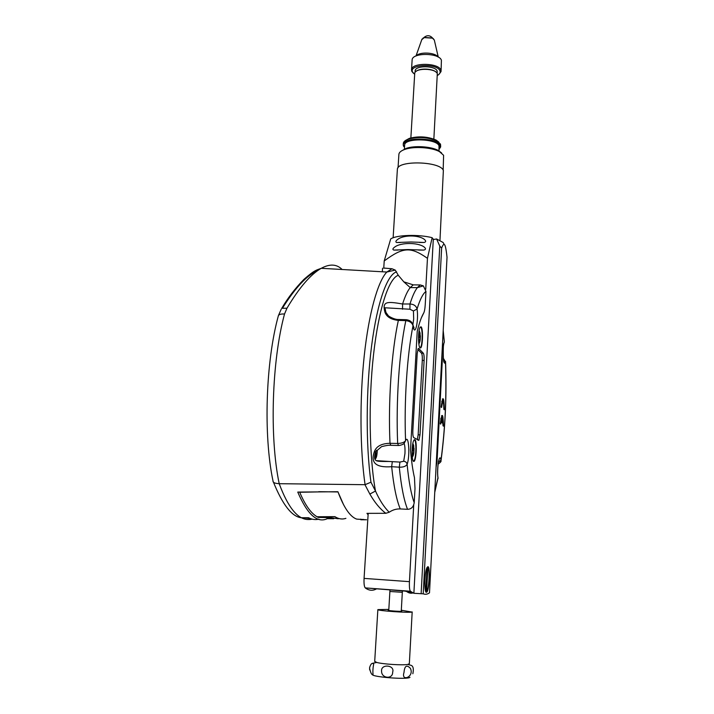 <?xml version="1.0" encoding="UTF-8"?>
<svg xmlns="http://www.w3.org/2000/svg" width="714" height="714" viewBox="0 0 714 714"><rect width="100%" height="100%" fill="white"/><g stroke="black" fill="none" stroke-linecap="round" stroke-linejoin="round"><path stroke-width="1.07" d="M444.162 244.375L443.162 242.519L436.584 238.958L433.282 239.574L432.148 237.682L427.463 258.316C410.737 246.696 403.499 246.678 384.212 260.958L390.719 238.895C396.832 234.879 418.422 234.201 432.148 237.682M365.657 587.925L404.981 591.103L412.96 592.968C410.702 593.611 408.462 593.013 406.239 591.183L365.604 587.917M365.586 588.14L365.256 587.899C364.22 586.703 363.828 583.534 364.069 578.394L368.192 513.357M383.748 268.259L384.212 260.958M436.584 238.958L439.779 246.107L441.636 248.044L423.215 593.816C425.312 594.673 427.4 594.334 429.498 592.807L447.009 257.584M423.215 593.816L413.87 593.298L433.282 239.574M364.069 578.394L409.443 581.66C409.229 586.863 409.55 590.059 410.407 591.246L413.87 593.298M443.162 242.519L444.251 244.545C445.206 244.616 446.125 248.847 447.026 257.245L447.026 257.477M394.931 246.91C400.866 242.412 417.761 242.349 423.964 246.883C426.062 248.534 425.981 249.597 423.723 250.078L407.953 249.57L393.833 250.078C392.289 249.543 392.655 248.481 394.931 246.91M397.752 239.386C403.303 234.897 418.475 234.826 424.259 239.324C426.169 240.93 426.115 241.984 424.098 242.474L411.05 241.984L396.6 242.519C395.342 241.894 395.726 240.859 397.752 239.386M444.251 244.545C443.626 243.983 442.751 245.152 441.636 248.044M421.376 317.792L423.697 313.053M425.74 289.25L427.463 258.316M409.443 581.66L413.718 504.994M413.692 437.611C412.987 436.789 412.701 434.407 412.853 430.453L417.208 353.537L418.199 348.557L418.716 348.468L423.348 353.252C423.991 354.305 424.25 356.705 424.107 360.445L419.993 434.862L418.931 440.27L413.692 437.611M419.975 347.798C418.172 346.442 418.056 331.653 419.823 327.726L421.153 326.842C423.366 328.851 422.706 348.093 420.412 347.986L419.975 347.798M413.593 461.387C411.612 461.012 411.603 445.125 413.593 440.752L414.816 439.583C417.271 440.458 416.342 461.485 413.843 461.422L413.593 461.387M426.454 592.281C424.161 593.325 424.428 573.244 426.776 568.014L427.811 566.684C430.587 566.015 429.248 592.174 426.481 592.272L426.454 592.281M417.815 349.414L421.519 353.207C422.17 354.26 422.429 356.661 422.286 360.4L418.154 434.781L417.324 439.735M420.207 326.985L420.823 327.146C422.759 328.868 422.518 345.246 420.528 347.361L419.68 347.486M414.04 439.895L414.486 439.895C416.619 440.6 416.208 458.361 413.995 460.744L413.219 461.003M414.709 73.72L414.727 73.364C414.879 67.768 435.763 68.089 437.307 73.72L433.853 139.078M415.155 71.07L415.173 70.731C415.325 65.251 435.665 65.545 437.173 71.07L437.227 73.542M416.271 71.248C420.002 67.946 432.836 68.571 436.174 72.23M405.552 140.444L409.408 138.329C418.752 135.955 427.641 136.535 436.067 140.051L438.851 142.157M439.003 145.826L439.538 144.844M403.348 144.148L403.33 143.211C403.642 141.559 405.365 140.185 408.497 139.096C418.466 136.57 427.945 137.177 436.932 140.935L440.493 144.121L440.672 146.504M440.422 145.486L440.645 146.995L439.101 149.288L440.119 145.772C437.084 136.883 398.1 137.864 403.838 146.593L403.24 144.576C403.365 136.749 437.968 137.561 440.422 145.486M404.606 145.415L404.633 144.96C404.749 137.731 436.709 138.471 439.003 145.79L439.012 150.859M397.35 169.753L397.386 169.191C397.466 160.097 440.422 161.239 443.367 170.459L439.967 240.341M432.907 238.949L434.201 239.404M443.162 170.084L443.608 155.295L439.485 151.627C431.756 147.316 413.834 146.156 404.909 149.387C401.268 150.654 399.26 152.234 398.903 154.126L398.867 154.697M401.509 150.94L406.061 148.414C414.415 145.388 431.149 146.468 438.378 150.502L441.663 153.01M365.639 588.184C369.325 590.737 373.02 590.924 376.715 588.747M402.33 592.299L389.88 591.487M372.324 674.48C371.682 677.006 406.766 679.755 409.854 677.416L409.979 677.336M374.707 661.351L376.742 662.44C382.65 664.145 402.598 665.439 407.756 664.439L409.336 663.725L412.183 611.916M373.047 674.212L373.029 674.471C371.842 675.265 370.691 673.168 369.566 668.188L369.629 667.581C370.423 664.913 371.351 663.502 372.413 663.342L373.645 663.815L373.636 664.475M373.029 674.471C372.708 671.455 372.922 667.983 373.663 664.065M381.579 671.106C380.749 663.645 395.092 664.939 392.664 672.133C392.887 679.603 381.303 678.514 381.579 671.106M403.999 672.481C404.597 665.778 406.739 664.422 410.434 668.411C414.522 677.077 400.813 682.093 403.999 672.481M374.698 661.485L377.858 609.622L388.827 609.39M401.304 610.22L411.889 612.05C409.131 613.005 377.465 610.747 377.858 609.622M401.268 610.97L401.75 611.246C400.367 611.657 386.408 610.577 388.246 610.202L388.782 610.14M425.696 591.513L427.07 567.38M426.035 591.54L425.026 588.14M426.044 570.575L427.374 567.407M426.588 591.504L427.918 567.434C430.131 568.737 428.962 590.121 426.588 591.504L426.044 591.379M427.365 567.478L427.918 567.434M278.237 316.24L278.415 315.579C265.679 361.471 263.323 435.308 272.998 480.897L273.034 481.075C272.837 482.548 274.899 483.423 279.21 483.699L365.077 484.69L370.959 482.191L375.493 491.045C379.625 500.309 384.203 507.359 389.219 512.224L385.828 513.304L366.951 513.357L368.103 514.767M383.757 268.053L391.968 268.75L395.253 270.097L398.278 275.283L403.812 281.834L413.263 284.868L420.287 284.94L423.348 285.877L425.972 291.41L425.249 304.45C424.991 308.734 424.464 311.625 423.661 313.116C421.394 316.9 419.252 322.978 417.235 331.358L410.505 449.838C411.434 461.057 412.754 470.347 414.468 477.711L414.995 488.581L414.209 502.683C413.477 506.985 411.264 509.198 407.56 509.305C403.972 500.407 401.214 486.368 399.287 467.179L391.665 466.697C375.885 467.884 370.164 462.743 374.52 451.275C376.573 446.161 381.731 443.501 390.005 443.296L397.671 443.483C401.732 443.314 404.365 442.368 405.579 440.663C408.738 433.416 410.193 456.523 407.114 464.27C405.945 466.34 403.339 467.304 399.287 467.179L399.92 462.083L376.546 460.762M384.23 307.743L409.943 309.242L413.433 310.965L417.056 309.019C418.877 321.005 414.87 338.034 413.004 325.754C412.13 322.808 409.738 321.104 405.82 320.622L398.341 320.399C391.058 319.569 386.595 316.846 384.944 312.241C382.115 301.451 386.417 301.192 402.58 303.986L409.979 303.994C413.879 304.244 416.235 305.913 417.056 309.019C419.948 299.541 422.92 293.668 425.972 291.41M407.56 509.305L400.259 508.948C396.359 508.77 392.682 509.858 389.219 512.224M281.254 309.135L278.415 315.579C279.156 314.338 281.2 313.821 284.52 314.026L286.957 308.225C299.211 287.653 310.644 274.346 321.255 268.303L321.255 268.303C329.814 263.671 336.767 264.073 342.113 269.49M443.332 358.241L445.482 361.864C446.714 395.824 445.215 428.587 440.984 460.146L440.957 460.994C441.386 461.36 440.431 462.422 438.101 464.198M436.075 467.197L437.048 461.422L442.261 361.284L441.948 354.697M443.876 409.372L444.358 409.774C443.947 396.065 442.867 395.154 441.109 407.06L441.609 407.471C442.832 399.135 443.59 399.769 443.876 409.372M443.028 425.821L443.483 426.151C443.082 412.728 442.011 411.924 440.279 423.768L440.743 424.116C440.966 420.573 441.386 418.502 441.993 417.922L441.752 422.599L442.261 422.983L442.501 418.315L443.028 425.821M434.764 492.285L437.985 478.032C436.468 469.33 439.512 451.525 440.984 460.146L438.378 462.306M443.171 331.376L444.313 341.488L443.207 330.609M364.961 484.69L369.852 494.052C374.761 502.594 380.089 509.011 385.828 513.304M318.899 519.158C315.481 520.015 312.054 519.542 308.6 517.739L301.504 517.712C305.03 519.515 308.537 519.988 312.027 519.132L312.125 519.132M327.298 518.667C317.257 523.433 307.413 514.562 297.756 492.08L337.936 491.741C343.845 507.645 350.092 516.757 356.661 519.105L366.585 519.792M360.865 519.123L360.838 519.765L365.398 519.783M360.838 519.765L363.149 519.355M398.278 275.283C388.943 278.201 378.723 308.35 373.529 354.653C368.335 400.857 369.254 457.219 375.493 491.045L369.852 494.052M336.196 491.741L337.035 491.937M382.561 268.187L382.329 271.784M437.048 461.422L436.379 461.387M441.609 361.266L442.261 361.284M442.261 359.071L441.725 359.062M436.263 463.484L436.807 463.52M404.07 443.34C404.874 445.349 405.168 448.776 404.945 453.622L403.687 461.262L399.92 462.083M337.204 491.866L337.99 491.901M314.222 273.266L314.785 272.793M391.968 268.75L386.836 272.034L321.255 268.303C316.427 270.204 315.017 269.687 304.048 279.272C295.364 288.117 287.938 297.783 281.771 308.287L286.957 308.225M441.975 422.768L441.859 420.617M441.538 418.69L441.341 419.386M440.841 422.706L440.859 418.324M441.627 415.602L442.394 420.421M442.377 402.178L441.743 401.357M442.466 398.885L443.046 401.393M310.554 518.632L303.718 517.721M338.257 518.766L330.466 517.614L318.301 517.427L317.043 516.757L334.875 516.659C338.57 519.024 342.247 519.587 345.897 518.364L345.844 518.364M333.75 518.73L326.95 518.667L327.03 517.561M345.897 518.346C342.247 519.569 338.57 519.007 334.884 516.641L317.043 516.757C310.92 513.179 305.137 505.03 299.71 492.267L299.728 492.035M319.461 491.901L318.703 491.732M318.712 491.696L337.99 491.946L343.639 504.869M318.694 491.901L299.71 492.267M374.779 458.718L375.912 452.703L375.252 452.471M375.885 452.926L376.492 452.953L375.082 459.423M376.492 452.953L376.974 453.292L377.144 450.65L376.483 450.293M376.287 450.57L377.144 450.65M385.149 309.742L385.319 310.715M412.612 450.614L413.638 450.659L413.709 453.64L413.12 455.853L413.049 452.872L412.067 452.828M412.46 445.955L412.683 444.947L413.647 446.786L413.718 445.59L413.817 452.114M413.103 453.354L413.709 453.64M413.147 446.509L413.326 447.973L412.389 447.937M412.067 452.194L412.728 450.177L412.281 447.616M413.647 446.786L413.326 447.973M413.638 450.659L413.968 449.463M412.139 455.282L413.049 452.872M412.54 448.633L414.022 448.196M418.841 337.731L419.993 337.758L420.055 340.899L419.484 342.782L419.43 339.641L418.538 339.623M418.806 332.804L419.073 331.751L419.529 333.393L420.002 333.92L420.082 333.001L420.162 339.284M419.537 340.649L420.055 340.899M419.529 333.393L419.698 334.928L418.913 334.92M418.529 338.472L419.127 336.803L418.69 334.072M420.002 333.92L419.698 334.928M419.993 337.758L420.305 336.74M418.627 341.604L419.43 339.641M419.038 336.026L420.35 335.66M414.673 74.336L412.558 72.034C408.408 64.278 437.7 63.073 439.985 70.963C440.556 72.676 439.699 74.167 437.405 75.452M413.379 73.239L411.773 71.266L411.541 69.651C411.719 62.332 438.931 62.743 440.877 70.133L441.047 71.561L438.824 74.488M412.103 60.315L412.13 59.851C412.326 52.39 439.494 52.774 441.413 60.297L441.065 71.097M434.326 40.073L432.479 38.154L424.223 37.619L421.769 39.681M422.813 38.27L424.411 37.467L432.291 37.985L433.469 38.779M365.256 587.899L410.407 591.246M447.026 257.245L429.498 592.807M439.779 246.107L421.135 593.593M423.348 353.252L421.519 353.207M424.107 360.445L422.286 360.4M419.993 434.862L418.154 434.781M396.609 271.873C387.434 274.265 377.331 301.656 371.646 345.522C365.97 389.3 365.729 444.92 370.959 482.191M398.091 445.491L390.835 445.313L390.005 443.296C388.041 401.803 391.584 351.359 398.341 320.399L399.081 319.497M400.259 508.948C396.538 500.041 393.664 485.957 391.665 466.697L392.316 461.61M402.544 309.233L402.58 303.986C405.052 296.274 407.596 290.803 410.229 287.581L413.263 284.868M413.013 325.12L413.004 325.754C407.105 355.036 403.981 401.848 405.579 440.663L404.311 443.108C403.562 444.527 399.804 445.536 398.483 445.5L397.671 443.483C395.815 401.991 399.269 351.609 405.82 320.622L406.534 319.711M409.943 309.242L409.979 303.994C412.371 296.301 414.834 290.857 417.369 287.635L420.287 284.94M414.209 502.683C411.139 494.204 408.774 481.397 407.114 464.27C406.793 462.556 405.65 461.547 403.687 461.262M395.253 270.097L386.836 272.034C377.858 281.441 368.87 312.786 364.229 355.884C359.606 398.947 359.999 449.874 365.077 484.69M308.546 519.542C297.908 519.658 288.126 507.708 279.21 483.699C269.374 437.236 271.847 360.632 284.52 314.026M438.592 460.976C438.182 461.985 437.066 473.471 438.003 477.505L434.799 491.66M443.483 359.445L445.482 361.864C443.323 368.37 442.028 348.066 444.251 342.033L443.894 343.372M413.433 310.965L413.683 319.042L412.906 324.638M384.944 312.241L385.997 312.571M374.52 451.275L375.582 451.748L381.553 446.652C386.06 445.482 389.023 445.036 390.442 445.304M436.343 461.949L436.557 461.396M442.287 359.954L441.68 359.794M282.637 307.886C295.471 287.492 307.234 274.997 317.926 270.41M374.859 458.486L374.582 457.96M377.251 450.391L377.188 452.167C376.894 455.907 376.314 458.093 375.448 458.727M413.219 454.327L412.719 454.077M412.549 448.713L412.397 451.382M419.591 341.167L419.118 340.658M418.957 335.268L418.815 337.829M416.262 55.87C419.564 51.631 435.156 52.381 437.95 56.924M393.833 250.078L398.037 250.078M418.627 250.078L423.723 250.078M396.6 242.519L400.304 242.51M419.529 242.483L424.098 242.474M425.847 591.531L426.481 592.272M418.931 440.27L418.181 440.235M419.671 347.343L420.528 347.361M413.058 460.709L413.995 460.744M414.727 73.364L410.862 137.9M415.066 72.453L415.173 70.731M409.408 138.329L408.497 139.096M436.067 140.051L436.932 140.935M403.24 144.576L403.33 143.211M404.383 149.065L404.633 144.96M393.128 237.789L397.386 169.191M398.055 167.728L398.903 154.126M406.061 148.414L404.909 149.387M438.378 150.502L439.485 151.627M401.25 611.309L402.419 590.648M388.764 610.47L389.987 589.728M369.656 669.902L369.629 667.581M412.853 673.748C413.888 668.652 413.174 665.814 410.711 665.225L407.756 664.439M376.742 662.44L372.413 663.342M403.812 281.834L410.229 287.581L417.369 287.635L423.348 285.877M445.554 361.445C446.803 395.556 445.295 428.587 441.029 460.539M413.201 326.789L414.111 328.083L413.031 325.227C412.228 321.934 409.934 320.095 406.177 319.702L398.707 319.488C394.324 319.81 387.907 315.874 388.148 315.481L385.908 312.375L385.087 308.484L384.212 307.859M376.305 460.646L389.228 461.467C378.197 461.547 377.046 461.164 376.019 460.476C374.288 459.548 374.136 456.648 375.573 451.775M438.003 477.505L438.003 478.648M443.572 360.481L444.153 361.436C443.028 364.729 442.983 342.613 443.858 343.559M444.233 342.497L444.313 341.488M273.248 481.673C282.619 504.923 292.08 516.963 301.638 517.793M375.314 459.075L375.939 458.201M412.29 457.237L413.076 455.835M413.843 452.872L414.066 448.562M412.862 443.43L413.718 445.59M418.85 343.943L419.475 342.782M420.18 340.141L420.394 335.999M419.118 330.502L420.082 333.001M412.13 59.851L411.541 69.651M421.983 39.083L416.003 55.978M434.282 39.877L438.262 57.093M432.693 38.199C429.899 35.066 426.901 34.915 423.714 37.735"/></g></svg>
